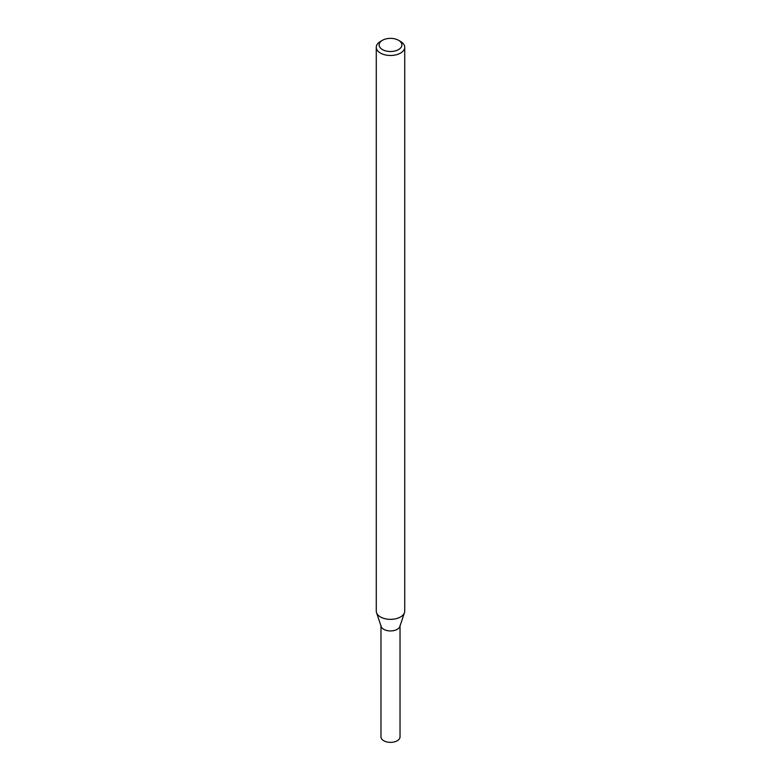 <?xml version="1.0" encoding="UTF-8"?>
<svg xmlns="http://www.w3.org/2000/svg" width="781" height="781" viewBox="0 0 781 781"><rect width="100%" height="100%" fill="white"/><g stroke="black" fill="none" stroke-linecap="round" stroke-linejoin="round"><path stroke-width="1.17" d="M398.544 40.29L400.555 41.452A14.224 8.21 180 0 1 404.724 47.26L404.724 611.142A14.224 8.21 180 0 1 404.46 612.694L399.852 626.479A9.528 5.496 180 0 1 397.236 629.33A9.528 5.496 180 0 1 387.708 630.697A9.528 5.496 180 0 1 381.148 626.479L376.54 612.694A14.224 8.21 180 0 1 376.276 611.142L376.276 47.26A14.224 8.21 180 0 1 380.445 41.452L382.456 40.29A11.373 6.57 180 0 1 398.544 40.29A11.373 6.57 180 0 1 398.544 49.584A11.373 6.57 180 0 1 382.456 49.584A11.373 6.57 180 0 1 382.456 40.29M404.46 612.694A14.224 8.21 180 0 1 400.555 616.951A14.224 8.21 180 0 1 386.331 618.991A14.224 8.21 180 0 1 376.54 612.694M404.724 47.26A14.224 8.21 180 0 1 400.555 53.069A14.224 8.21 180 0 1 385.062 54.846A14.224 8.21 180 0 1 376.276 47.26M400.028 625.971L400.028 736.864A9.528 5.496 180 0 1 397.236 740.759A9.528 5.496 180 0 1 386.859 741.95A9.528 5.496 180 0 1 380.972 736.864L380.972 625.971M400.028 625.444A9.528 5.496 180 0 1 397.236 629.33A9.528 5.496 180 0 1 386.859 630.521A9.528 5.496 180 0 1 380.972 625.444"/></g></svg>
